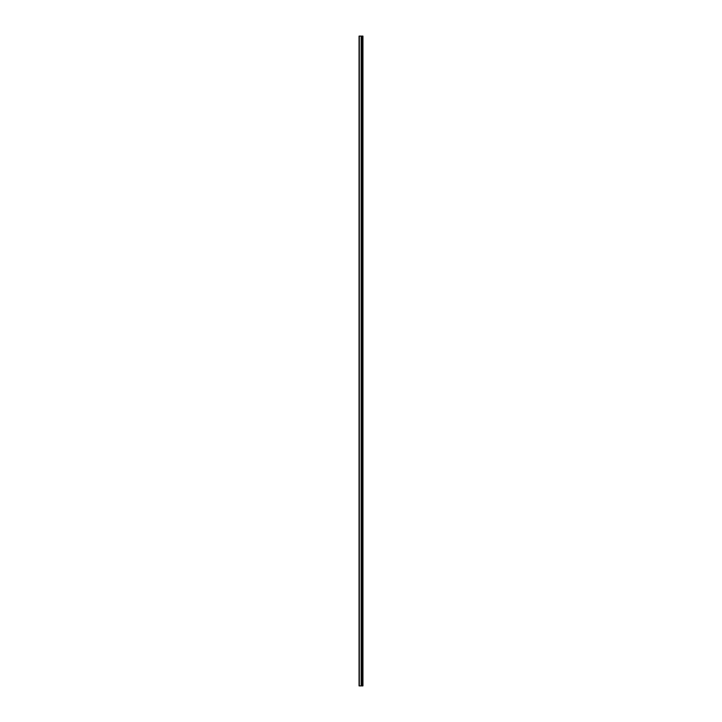 <?xml version="1.0" encoding="UTF-8"?>
<svg xmlns="http://www.w3.org/2000/svg" width="722" height="722" viewBox="0 0 722 722"><rect width="100%" height="100%" fill="white"/><g stroke="black" fill="none" stroke-linecap="round" stroke-linejoin="round"><path stroke-width="1.08" d="M359.06 685.9L361.217 685.9L361.217 36.1L359.06 36.1L359.06 685.9M361.217 685.9L362.94 685.9L362.94 36.1L361.217 36.1M362.011 36.1L361.975 685.9L362.011 36.1M362.643 685.9L362.643 36.1M361.469 685.9L361.469 36.1M359.303 685.9L359.303 36.1M361.424 37.291L361.424 684.709M361.424 681.135L361.424 672.787M361.424 669.204L361.424 660.865M361.424 657.282L361.424 648.943M361.424 645.36L361.424 637.012M361.424 633.438L361.424 625.09M361.424 621.516L361.424 613.168M361.424 609.594L361.424 601.245M361.424 597.672L361.424 589.323M361.424 585.75L361.424 577.401M361.424 573.828L361.424 565.479M361.424 561.906L361.424 553.557M361.424 549.974L361.424 541.635M361.424 538.052L361.424 529.713M361.424 526.13L361.424 517.782M361.424 514.208L361.424 505.86M361.424 502.286L361.424 493.938M361.424 490.364L361.424 482.016M361.424 478.442L361.424 470.094M361.424 466.52L361.424 458.172M361.424 454.598L361.424 446.25M361.424 442.676L361.424 434.328M361.424 430.745L361.424 422.406M361.424 418.823L361.424 410.484M361.424 406.901L361.424 398.553M361.424 394.979L361.424 386.631M361.424 383.057L361.424 374.709M361.424 371.135L361.424 362.787M361.424 359.213L361.424 350.865M361.424 347.291L361.424 338.943M361.424 335.369L361.424 327.021M361.424 323.447L361.424 315.099M361.424 311.516L361.424 303.177M361.424 299.594L361.424 291.255M361.424 287.672L361.424 279.324M361.424 275.75L361.424 267.402M361.424 263.828L361.424 255.48M361.424 251.906L361.424 243.558M361.424 239.984L361.424 231.636M361.424 228.062L361.424 219.714M361.424 216.14L361.424 207.792M361.424 204.218L361.424 195.87M361.424 192.287L361.424 183.948M361.424 180.365L361.424 172.026M361.424 168.443L361.424 160.094M361.424 156.521L361.424 148.172M361.424 144.599L361.424 136.25M361.424 132.677L361.424 124.328M361.424 120.755L361.424 112.406M361.424 108.832L361.424 100.484M361.424 96.91L361.424 88.562M361.424 84.988L361.424 76.64M361.424 73.057L361.424 64.718M361.424 61.135L361.424 52.796M361.424 49.213L361.424 40.865M362.291 685.9L362.291 36.1M362.218 685.9L362.218 36.1M361.153 685.9L361.153 36.1"/></g></svg>
